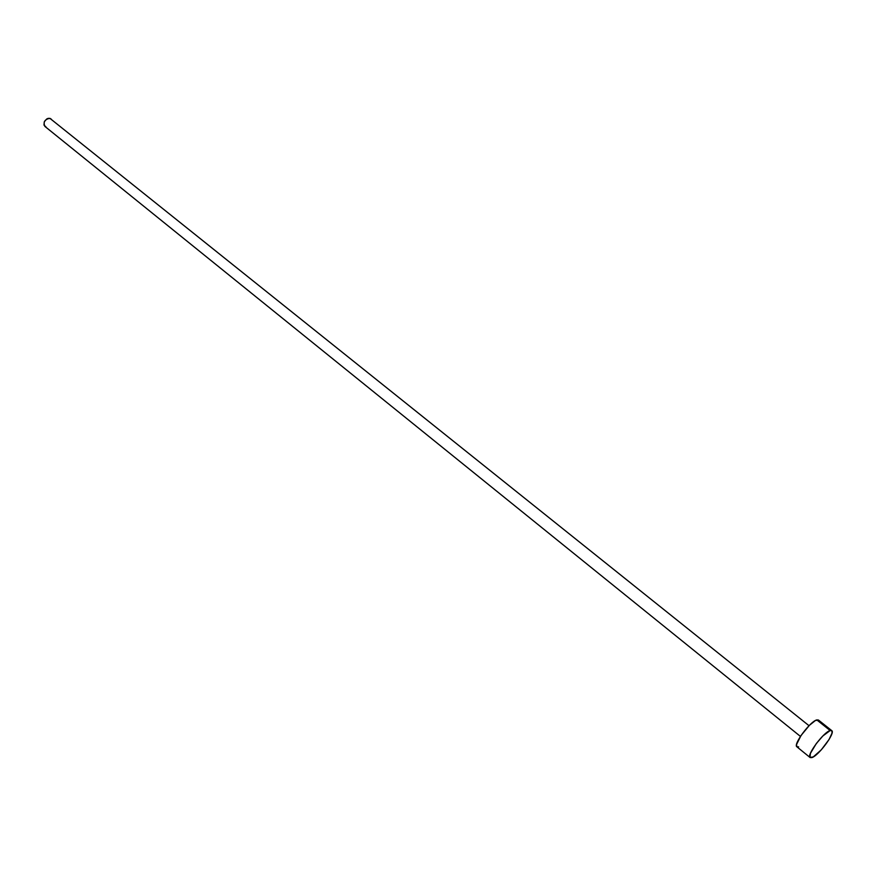 <?xml version="1.0" encoding="UTF-8"?>
<svg xmlns="http://www.w3.org/2000/svg" width="876" height="876" viewBox="0 0 876 876"><rect width="100%" height="100%" fill="white"/><g stroke="black" fill="none" stroke-linecap="round" stroke-linejoin="round"><path stroke-width="1.31" d="M809.03 725.711L49.877 118.304C44.731 119.311 43.055 122.005 44.862 126.385L800.423 736.409M830.174 730.54L831.762 730.628C835.66 732.675 818.469 755.911 811.811 757.609L810.114 757.554C806.15 755.572 823.67 731.964 830.174 730.54L816.826 719.919L830.174 730.54L831.937 730.825L832.025 733.113L829.09 739.464L821.283 749.845L813.267 756.919L809.982 757.422L810.388 753.415L816.333 743.516L822.871 735.96L830.174 730.54M798.627 746.899L796.766 746.68L796.569 744.436L801.058 735.457L809.49 725.251L815.37 720.543L818.447 720.039L816.826 719.919C810.234 721.233 792.835 744.742 796.908 746.812L810.103 757.543M818.622 720.225L818.907 721.156M45.957 126.91L43.975 125.06L44.293 121.764L46.746 118.961L48.344 118.304L50.972 118.84M831.74 730.617L818.436 720.028"/></g></svg>
